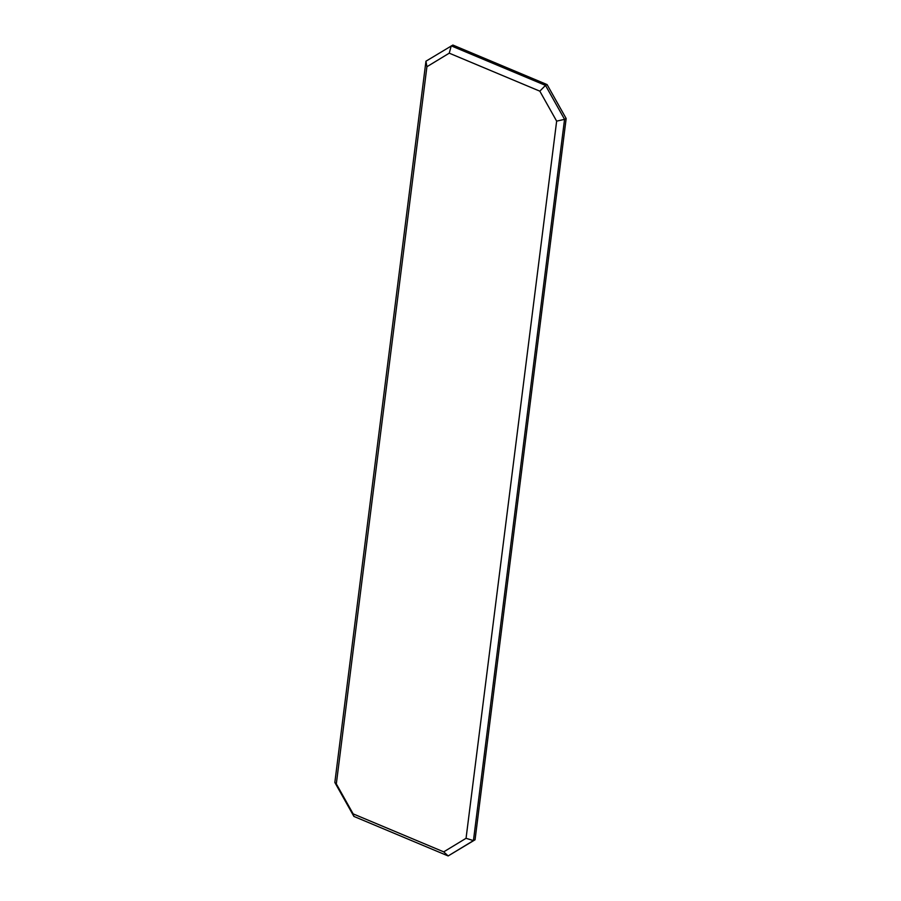 <?xml version="1.0" encoding="UTF-8"?>
<svg xmlns="http://www.w3.org/2000/svg" width="901" height="901" viewBox="0 0 901 901"><rect width="100%" height="100%" fill="white"/><g stroke="black" fill="none" stroke-linecap="round" stroke-linejoin="round"><path stroke-width="1.35" d="M475.052 839.788L473.442 840.599L564.555 119.349L566.166 118.538L475.052 839.788L448.146 855.95L353.902 816.419L334.834 782.462L425.948 61.212L452.854 45.05L547.098 84.581L566.166 118.538M466.054 838.302L443.72 851.862L448.146 855.95L473.442 840.599L466.054 838.302L556.649 121.139L564.555 119.349L545.499 85.392L547.098 84.581M556.649 121.139L539.823 91.159L545.499 85.392L451.243 45.861L449.25 53.17L426.916 66.73L425.948 61.212M443.72 851.862L353.147 813.873L336.321 783.893L426.916 66.73M449.25 53.17L539.823 91.159M353.147 813.873L353.902 816.419M336.321 783.893L334.834 782.462"/></g></svg>
